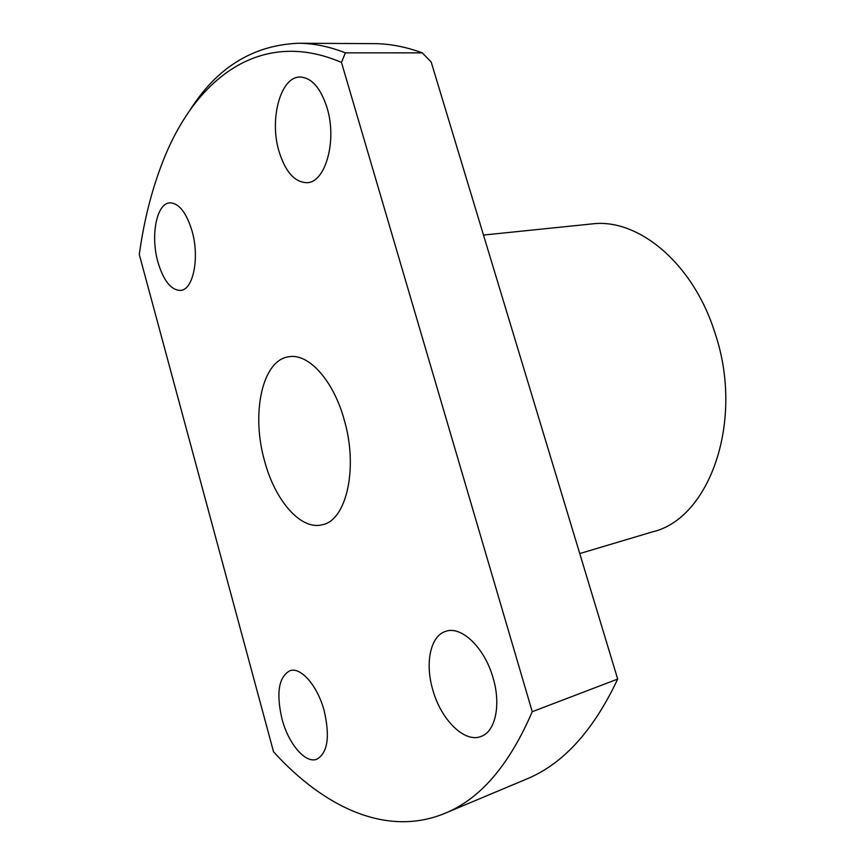 <?xml version="1.0" encoding="UTF-8"?>
<svg xmlns="http://www.w3.org/2000/svg" width="865" height="865" viewBox="0 0 865 865"><rect width="100%" height="100%" fill="white"/><g stroke="black" fill="none" stroke-linecap="round" stroke-linejoin="round"><path stroke-width="1.3" d="M579.755 553.568L652.816 531.77C709.57 518.503 744.754 420.801 714.998 333.057C693.157 262.841 637.656 217.731 591.682 223.959L483.492 235.053M493.082 677.911C501.203 704.77 495.429 731.552 481.167 736.396C464.581 743.413 440.793 719.518 432.738 689.654C424.812 662.914 430.489 635.775 445.724 631.342C461.25 625.471 484.649 647.636 493.082 677.911M324.191 710.76C330.138 736.764 327.684 752.918 316.839 759.221C305.388 763.914 288.391 743.684 281.99 718.966C276.043 693.049 278.671 676.96 289.861 670.721C300.717 666.591 317.542 685.675 324.191 710.76M192.03 230.944C199.869 257.813 193.198 290.089 180.471 290.424C171.032 290.207 163.517 280.747 157.927 262.052C150.337 235.788 156.565 203.059 169.951 202.843C179.023 203.178 186.386 212.552 192.03 230.944M327.046 107.768C337.382 140.909 325.229 183.034 306.751 182.677C294.651 182.245 285.428 171.865 279.071 151.548C269.091 119.338 280.519 76.315 300.263 77.039C311.735 77.764 320.666 88.014 327.046 107.768M344.065 419.309C358.586 467.889 346.443 520.654 322.169 524.774C300.793 530.45 275.167 500.694 264.701 461.402C250.926 414.151 262.009 360.067 288.802 356.769C308.243 352.963 333.176 379.908 344.065 419.309M617.686 679.068L431.181 61.999L422.293 52.862L345.362 52.841L341.47 62.421L532.245 711.7L617.686 679.068C593.271 731.001 562.704 764.422 525.974 779.311L444.772 813.381C386.806 837.363 323.899 807.337 273.535 751.761L139.287 254.505C143.947 220.575 151.883 189.37 163.096 160.879C195.09 79.083 260.095 27.421 341.47 62.421M532.245 711.7C509.204 765.276 480.043 799.173 444.772 813.381M189.586 110.763C216.596 67.708 252.861 45.207 298.371 43.25C313.433 43.282 329.089 46.472 345.362 52.841M422.293 52.862C405.588 46.742 389.445 43.672 373.853 43.639L298.371 43.25"/></g></svg>
